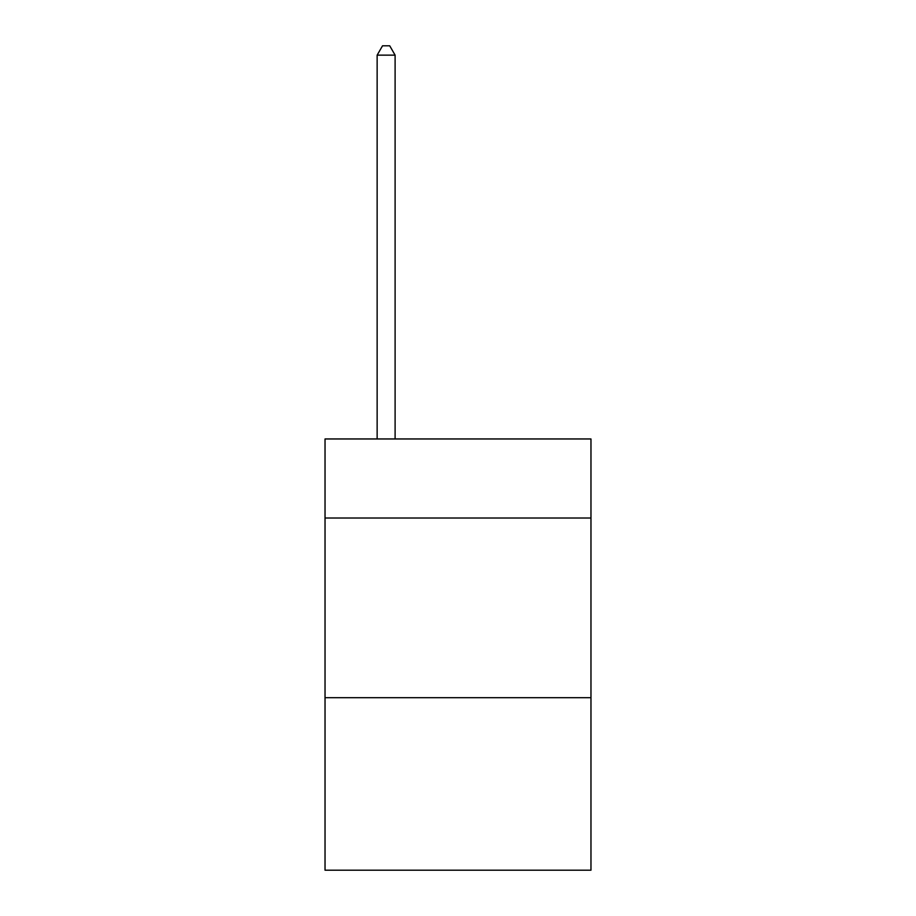 <?xml version="1.0" encoding="UTF-8"?>
<svg xmlns="http://www.w3.org/2000/svg" width="916" height="916" viewBox="0 0 916 916"><rect width="100%" height="100%" fill="white"/><g stroke="black" fill="none" stroke-linecap="round" stroke-linejoin="round"><path stroke-width="1.37" d="M590.969 518.009L590.969 438.959L325.031 438.959L325.031 518.009L590.969 518.009L590.969 870.2L325.031 870.2L325.031 518.009M590.969 697.706L325.031 697.706M395.105 438.959L395.105 55.143L377.14 55.143L377.14 438.959M377.14 55.143L382.533 45.8L389.724 45.8L395.105 55.143"/></g></svg>

